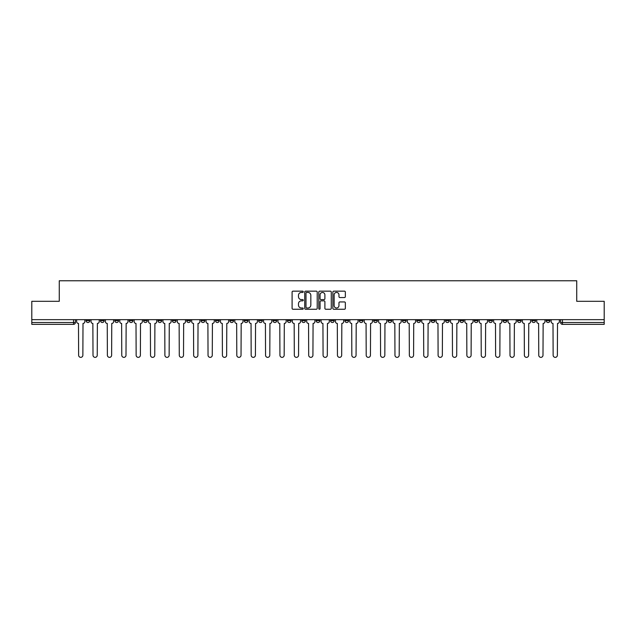 <?xml version="1.0" encoding="UTF-8"?>
<svg xmlns="http://www.w3.org/2000/svg" width="636" height="636" viewBox="0 0 636 636"><rect width="100%" height="100%" fill="white"/><g stroke="black" fill="none" stroke-linecap="round" stroke-linejoin="round"><path stroke-width="0.95" d="M303.253 291.797A0.636 0.636 0 0 0 302.617 291.161L293.005 291.161A0.906 0.906 0 0 0 292.099 292.067L292.099 308.357A0.906 0.906 0 0 0 293.005 309.255L302.617 309.255A0.636 0.636 0 0 0 303.253 308.627A0.636 0.636 0 0 0 302.617 307.991L301.377 307.991A2.894 2.894 0 0 1 298.483 305.097L298.483 303.738A2.894 2.894 0 0 1 301.377 300.844L302.617 300.844A0.636 0.636 0 0 0 303.253 300.208A0.636 0.636 0 0 0 302.617 299.58L301.377 299.58A2.894 2.894 0 0 1 298.483 296.678L298.483 295.327A2.894 2.894 0 0 1 301.377 292.433L302.617 292.433A0.636 0.636 0 0 0 303.253 291.797M474.329 319.662L474.329 320.671L478.018 320.671A1.844 1.844 0 0 1 476.173 322.516A1.844 1.844 0 0 1 474.329 320.671L474.329 319.662M459.947 319.662L459.947 320.671L463.636 320.671A1.844 1.844 0 0 1 461.792 322.516A1.844 1.844 0 0 1 459.947 320.671L459.947 319.662M373.674 319.662L373.674 320.671L377.363 320.671A1.844 1.844 0 0 1 375.518 322.516A1.844 1.844 0 0 1 373.674 320.671L373.674 319.662M359.292 319.662L359.292 320.671L362.981 320.671A1.844 1.844 0 0 1 361.137 322.516A1.844 1.844 0 0 1 359.292 320.671L359.292 319.662M344.919 319.662L344.919 320.671L348.6 320.671A1.844 1.844 0 0 1 346.755 322.516A1.844 1.844 0 0 1 344.919 320.671L344.919 319.662M316.156 319.662L316.156 320.671L319.844 320.671A1.844 1.844 0 0 1 318 322.516A1.844 1.844 0 0 1 316.156 320.671L316.156 319.662M287.4 320.671L287.4 319.662L287.4 320.671A1.844 1.844 0 0 0 289.245 322.516A1.844 1.844 0 0 1 287.4 320.671L291.081 320.671A1.844 1.844 0 0 1 289.245 322.516A1.844 1.844 0 0 0 291.081 320.671L291.081 319.662L291.081 320.671M273.019 320.671L273.019 319.662L273.019 320.671A1.844 1.844 0 0 0 274.863 322.516A1.844 1.844 0 0 1 273.019 320.671L276.708 320.671A1.844 1.844 0 0 1 274.863 322.516M258.637 320.671L258.637 319.662L258.637 320.671A1.844 1.844 0 0 0 260.482 322.516A1.844 1.844 0 0 1 258.637 320.671L262.326 320.671A1.844 1.844 0 0 1 260.482 322.516A1.844 1.844 0 0 0 262.326 320.671L262.326 319.662L262.326 320.671M244.264 319.662L244.264 320.671L247.945 320.671A1.844 1.844 0 0 1 246.108 322.516A1.844 1.844 0 0 1 244.264 320.671L244.264 319.662M229.882 319.662L229.882 320.671L233.571 320.671A1.844 1.844 0 0 1 231.727 322.516A1.844 1.844 0 0 1 229.882 320.671L229.882 319.662M215.501 319.662L215.501 320.671L219.189 320.671A1.844 1.844 0 0 1 217.345 322.516A1.844 1.844 0 0 1 215.501 320.671L215.501 319.662M201.127 320.671L201.127 319.662L201.127 320.671A1.844 1.844 0 0 0 202.964 322.516A1.844 1.844 0 0 1 201.127 320.671L204.808 320.671A1.844 1.844 0 0 1 202.964 322.516M172.364 320.671L172.364 319.662L172.364 320.671A1.844 1.844 0 0 0 174.208 322.516A1.844 1.844 0 0 1 172.364 320.671L176.053 320.671A1.844 1.844 0 0 1 174.208 322.516A1.844 1.844 0 0 0 176.053 320.671L176.053 319.662L176.053 320.671M157.982 320.671L157.982 319.662L157.982 320.671A1.844 1.844 0 0 0 159.827 322.516A1.844 1.844 0 0 1 157.982 320.671L161.671 320.671A1.844 1.844 0 0 1 159.827 322.516A1.844 1.844 0 0 0 161.671 320.671L161.671 319.662L161.671 320.671M143.609 320.671L143.609 319.662L143.609 320.671A1.844 1.844 0 0 0 145.453 322.516A1.844 1.844 0 0 1 143.609 320.671L147.298 320.671A1.844 1.844 0 0 1 145.453 322.516A1.844 1.844 0 0 0 147.298 320.671L147.298 319.662L147.298 320.671M129.227 320.671L129.227 319.662L129.227 320.671A1.844 1.844 0 0 0 131.072 322.516A1.844 1.844 0 0 1 129.227 320.671L132.916 320.671A1.844 1.844 0 0 1 131.072 322.516M114.846 320.671L114.846 319.662L114.846 320.671A1.844 1.844 0 0 0 116.69 322.516A1.844 1.844 0 0 1 114.846 320.671L118.535 320.671A1.844 1.844 0 0 1 116.69 322.516A1.844 1.844 0 0 0 118.535 320.671L118.535 319.662L118.535 320.671M100.472 320.671L100.472 319.662L100.472 320.671A1.844 1.844 0 0 0 102.316 322.516A1.844 1.844 0 0 1 100.472 320.671L104.153 320.671A1.844 1.844 0 0 1 102.316 322.516A1.844 1.844 0 0 0 104.153 320.671L104.153 319.662L104.153 320.671M344.442 297.545A0.906 0.906 0 0 0 345.348 296.638L345.348 292.067A0.906 0.906 0 0 0 344.442 291.161L333.765 291.161A0.906 0.906 0 0 0 332.859 292.067L332.859 308.357A0.906 0.906 0 0 0 333.765 309.255L344.442 309.255A0.906 0.906 0 0 0 345.348 308.357L345.348 302.831A0.906 0.906 0 0 0 344.442 301.933L339.87 301.933A0.906 0.906 0 0 0 338.964 302.831L338.964 305.574A2.417 2.417 0 0 1 336.547 307.991A2.417 2.417 0 0 1 334.131 305.574L334.131 294.85A2.417 2.417 0 0 1 336.547 292.433A2.417 2.417 0 0 1 338.964 294.85L338.964 296.638A0.906 0.906 0 0 0 339.87 297.545L344.442 297.545M31.8 319.662L31.8 301.313L59.267 301.313L59.267 280.762L576.733 280.762L576.733 301.313L604.2 301.313L604.2 319.662L31.8 319.662L31.8 322.516L75.398 322.516L75.398 319.662L75.398 322.516A1.844 1.844 0 0 1 73.553 324.36L31.8 324.36L31.8 322.516M317.205 292.067A0.906 0.906 0 0 0 316.307 291.161L305.63 291.161A0.906 0.906 0 0 0 304.724 292.067L304.724 308.357A0.906 0.906 0 0 0 305.63 309.255L316.307 309.255A0.906 0.906 0 0 0 317.205 308.357L317.205 292.067M319.693 291.161L330.37 291.161A0.906 0.906 0 0 1 331.276 292.067L331.276 308.357A0.906 0.906 0 0 1 330.37 309.255L325.807 309.255A0.906 0.906 0 0 1 324.901 308.357L324.901 301.75A0.906 0.906 0 0 0 323.994 300.844L320.965 300.844A0.906 0.906 0 0 0 320.059 301.75L320.059 308.627A0.636 0.636 0 0 1 319.423 309.255A0.636 0.636 0 0 1 318.795 308.627L318.795 292.067A0.906 0.906 0 0 1 319.693 291.161M560.602 319.662L560.602 322.516L604.2 322.516L604.2 324.36L562.447 324.36A1.844 1.844 0 0 1 560.602 322.516A1.844 1.844 0 0 0 562.447 324.36L562.447 319.662M604.2 319.662L604.2 322.516M549.909 319.662L549.909 320.671A1.844 1.844 0 0 1 548.065 322.516A1.844 1.844 0 0 1 546.221 320.671L549.909 320.671M546.221 319.662L546.221 320.671M535.528 319.662L535.528 320.671A1.844 1.844 0 0 1 533.683 322.516A1.844 1.844 0 0 1 531.847 320.671L535.528 320.671M531.847 319.662L531.847 320.671M521.154 319.662L521.154 320.671A1.844 1.844 0 0 1 519.31 322.516A1.844 1.844 0 0 1 517.466 320.671A1.844 1.844 0 0 0 519.31 322.516M517.466 319.662L517.466 320.671L521.154 320.671M506.773 319.662L506.773 320.671A1.844 1.844 0 0 1 504.928 322.516A1.844 1.844 0 0 1 503.084 320.671L506.773 320.671M503.084 319.662L503.084 320.671M492.391 319.662L492.391 320.671A1.844 1.844 0 0 1 490.547 322.516A1.844 1.844 0 0 1 488.702 320.671L492.391 320.671M488.702 319.662L488.702 320.671M478.018 319.662L478.018 320.671M463.636 319.662L463.636 320.671L463.636 319.662M449.255 319.662L449.255 320.671A1.844 1.844 0 0 1 447.41 322.516A1.844 1.844 0 0 1 445.566 320.671L449.255 320.671M445.566 319.662L445.566 320.671M434.873 319.662L434.873 320.671A1.844 1.844 0 0 1 433.037 322.516A1.844 1.844 0 0 1 431.192 320.671L434.873 320.671M431.192 319.662L431.192 320.671M420.499 319.662L420.499 320.671A1.844 1.844 0 0 1 418.655 322.516A1.844 1.844 0 0 1 416.811 320.671L420.499 320.671M416.811 319.662L416.811 320.671M406.118 319.662L406.118 320.671A1.844 1.844 0 0 1 404.273 322.516A1.844 1.844 0 0 1 402.429 320.671L406.118 320.671M402.429 319.662L402.429 320.671M391.736 319.662L391.736 320.671A1.844 1.844 0 0 1 389.892 322.516A1.844 1.844 0 0 1 388.055 320.671L391.736 320.671M388.055 319.662L388.055 320.671M377.363 319.662L377.363 320.671A1.844 1.844 0 0 1 375.518 322.516M362.981 319.662L362.981 320.671M348.6 320.671L348.6 319.662L348.6 320.671A1.844 1.844 0 0 1 346.755 322.516M334.226 319.662L334.226 320.671A1.844 1.844 0 0 1 332.382 322.516A1.844 1.844 0 0 1 330.537 320.671A1.844 1.844 0 0 0 332.382 322.516A1.844 1.844 0 0 0 334.226 320.671L330.537 320.671L330.537 319.662M319.844 320.671L319.844 319.662L319.844 320.671A1.844 1.844 0 0 1 318 322.516M305.463 319.662L305.463 320.671A1.844 1.844 0 0 1 303.618 322.516A1.844 1.844 0 0 1 301.774 320.671A1.844 1.844 0 0 0 303.618 322.516M301.774 319.662L301.774 320.671L305.463 320.671M276.708 319.662L276.708 320.671L276.708 319.662M247.945 320.671L247.945 319.662L247.945 320.671A1.844 1.844 0 0 1 246.108 322.516M233.571 320.671L233.571 319.662L233.571 320.671A1.844 1.844 0 0 1 231.727 322.516M219.189 320.671L219.189 319.662L219.189 320.671A1.844 1.844 0 0 1 217.345 322.516M204.808 319.662L204.808 320.671L204.808 319.662M190.434 320.671L190.434 319.662L190.434 320.671A1.844 1.844 0 0 1 188.59 322.516A1.844 1.844 0 0 1 186.746 320.671L190.434 320.671A1.844 1.844 0 0 1 188.59 322.516M186.746 319.662L186.746 320.671M132.916 319.662L132.916 320.671L132.916 319.662M89.779 319.662L89.779 320.671A1.844 1.844 0 0 1 87.935 322.516A1.844 1.844 0 0 1 86.091 320.671A1.844 1.844 0 0 0 87.935 322.516A1.844 1.844 0 0 0 89.779 320.671L89.779 319.662M86.091 319.662L86.091 320.671L89.779 320.671M73.553 319.662L73.553 324.36A1.844 1.844 0 0 0 75.398 322.516M306.624 292.433A0.636 0.636 0 0 0 305.988 293.061L305.988 307.355A0.636 0.636 0 0 0 306.624 307.991L307.935 307.991A2.894 2.894 0 0 0 310.829 305.097L310.829 295.327A2.894 2.894 0 0 0 307.935 292.433L306.624 292.433M324.901 294.897A2.417 2.417 0 0 0 322.476 292.473A2.417 2.417 0 0 0 320.059 294.897L320.059 298.674A0.906 0.906 0 0 0 320.965 299.58L323.994 299.58A0.906 0.906 0 0 0 324.901 298.674L324.901 294.897M76.646 319.662L76.646 321.593A1.844 1.844 139.8 0 0 78.482 323.438L78.626 355.238A2.123 2.123 139.8 0 0 80.748 357.36A2.123 2.123 139.8 0 0 82.863 355.238L83.006 323.438A1.844 1.844 139.8 0 0 84.842 321.593L84.842 319.662M91.02 319.662L91.02 321.593A1.844 1.844 139.8 0 0 92.864 323.438L93.007 355.238A2.123 2.123 139.8 0 0 95.122 357.36A2.123 2.123 139.8 0 0 97.244 355.238L97.38 323.438A1.844 1.844 139.8 0 0 99.224 321.593L99.224 319.662M105.401 319.662L105.401 321.593A1.844 1.844 139.8 0 0 107.246 323.438L107.381 355.238A2.123 2.123 139.8 0 0 109.503 357.36A2.123 2.123 139.8 0 0 111.626 355.238L111.761 323.438A1.844 1.844 139.8 0 0 113.606 321.593L113.606 319.662M119.783 319.662L119.783 321.593A1.844 1.844 139.8 0 0 121.627 323.438L121.762 355.238A2.123 2.123 139.8 0 0 123.885 357.36A2.123 2.123 139.8 0 0 126 355.238L126.143 323.438A1.844 1.844 139.8 0 0 127.987 321.593L127.987 319.662M134.156 319.662L134.156 321.593A1.844 1.844 139.8 0 0 136.001 323.438L136.144 355.238A2.123 2.123 139.8 0 0 138.258 357.36A2.123 2.123 139.8 0 0 140.381 355.238L140.516 323.438A1.844 1.844 139.8 0 0 142.361 321.593L142.361 319.662M148.538 319.662L148.538 321.593A1.844 1.844 139.8 0 0 150.382 323.438L150.517 355.238A2.123 2.123 139.8 0 0 152.64 357.36A2.123 2.123 139.8 0 0 154.763 355.238L154.898 323.438A1.844 1.844 139.8 0 0 156.742 321.593L156.742 319.662M162.919 319.662L162.919 321.593A1.844 1.844 139.8 0 0 164.764 323.438L164.899 355.238A2.123 2.123 139.8 0 0 167.022 357.36A2.123 2.123 139.8 0 0 169.136 355.238L169.279 323.438A1.844 1.844 139.8 0 0 171.124 321.593L171.124 319.662M177.293 319.662L177.293 321.593A1.844 1.844 139.8 0 0 179.137 323.438L179.28 355.238A2.123 2.123 139.8 0 0 181.395 357.36A2.123 2.123 139.8 0 0 183.518 355.238L183.653 323.438A1.844 1.844 139.8 0 0 185.497 321.593L185.497 319.662M191.674 319.662L191.674 321.593A1.844 1.844 139.8 0 0 193.519 323.438L193.654 355.238A2.123 2.123 139.8 0 0 195.777 357.36A2.123 2.123 139.8 0 0 197.899 355.238L198.035 323.438A1.844 1.844 139.8 0 0 199.879 321.593L199.879 319.662M206.056 319.662L206.056 321.593A1.844 1.844 139.8 0 0 207.9 323.438L208.036 355.238A2.123 2.123 139.8 0 0 210.158 357.36A2.123 2.123 139.8 0 0 212.273 355.238L212.416 323.438A1.844 1.844 139.8 0 0 214.26 321.593L214.26 319.662M220.438 319.662L220.438 321.593A1.844 1.844 139.8 0 0 222.274 323.438L222.417 355.238A2.123 2.123 139.8 0 0 224.532 357.36A2.123 2.123 139.8 0 0 226.655 355.238L226.798 323.438A1.844 1.844 139.8 0 0 228.634 321.593L228.634 319.662M234.811 319.662L234.811 321.593A1.844 1.844 139.8 0 0 236.656 323.438L236.799 355.238A2.123 2.123 139.8 0 0 238.913 357.36A2.123 2.123 139.8 0 0 241.036 355.238L241.171 323.438A1.844 1.844 139.8 0 0 243.016 321.593L243.016 319.662M249.193 319.662L249.193 321.593A1.844 1.844 139.8 0 0 251.037 323.438L251.172 355.238A2.123 2.123 139.8 0 0 253.295 357.36A2.123 2.123 139.8 0 0 255.418 355.238L255.553 323.438A1.844 1.844 139.8 0 0 257.397 321.593L257.397 319.662M263.574 319.662L263.574 321.593A1.844 1.844 139.8 0 0 265.419 323.438L265.554 355.238A2.123 2.123 139.8 0 0 267.677 357.36A2.123 2.123 139.8 0 0 269.791 355.238L269.934 323.438A1.844 1.844 139.8 0 0 271.779 321.593L271.779 319.662M277.948 319.662L277.948 321.593A1.844 1.844 139.8 0 0 279.792 323.438L279.935 355.238A2.123 2.123 139.8 0 0 282.05 357.36A2.123 2.123 139.8 0 0 284.173 355.238L284.308 323.438A1.844 1.844 139.8 0 0 286.152 321.593L286.152 319.662M292.329 319.662L292.329 321.593A1.844 1.844 139.8 0 0 294.174 323.438L294.309 355.238A2.123 2.123 139.8 0 0 296.432 357.36A2.123 2.123 139.8 0 0 298.554 355.238L298.689 323.438A1.844 1.844 139.8 0 0 300.534 321.593L300.534 319.662M306.711 319.662L306.711 321.593A1.844 1.844 139.8 0 0 308.555 323.438L308.691 355.238A2.123 2.123 139.8 0 0 310.813 357.36A2.123 2.123 139.8 0 0 312.928 355.238L313.071 323.438A1.844 1.844 139.8 0 0 314.915 321.593L314.915 319.662M321.085 319.662L321.085 321.593A1.844 1.844 139.8 0 0 322.929 323.438L323.072 355.238A2.123 2.123 139.8 0 0 325.187 357.36A2.123 2.123 139.8 0 0 327.309 355.238L327.445 323.438A1.844 1.844 139.8 0 0 329.289 321.593L329.289 319.662M335.466 319.662L335.466 321.593A1.844 1.844 139.8 0 0 337.311 323.438L337.446 355.238A2.123 2.123 139.8 0 0 339.568 357.36A2.123 2.123 139.8 0 0 341.691 355.238L341.826 323.438A1.844 1.844 139.8 0 0 343.671 321.593L343.671 319.662M349.848 319.662L349.848 321.593A1.844 1.844 139.8 0 0 351.692 323.438L351.827 355.238A2.123 2.123 139.8 0 0 353.95 357.36A2.123 2.123 139.8 0 0 356.065 355.238L356.208 323.438A1.844 1.844 139.8 0 0 358.052 321.593L358.052 319.662M364.221 319.662L364.221 321.593A1.844 1.844 139.8 0 0 366.066 323.438L366.209 355.238A2.123 2.123 139.8 0 0 368.324 357.36A2.123 2.123 139.8 0 0 370.446 355.238L370.581 323.438A1.844 1.844 139.8 0 0 372.426 321.593L372.426 319.662M378.603 319.662L378.603 321.593A1.844 1.844 139.8 0 0 380.447 323.438L380.582 355.238A2.123 2.123 139.8 0 0 382.705 357.36A2.123 2.123 139.8 0 0 384.828 355.238L384.963 323.438A1.844 1.844 139.8 0 0 386.807 321.593L386.807 319.662M392.984 319.662L392.984 321.593A1.844 1.844 139.8 0 0 394.829 323.438L394.964 355.238A2.123 2.123 139.8 0 0 397.087 357.36A2.123 2.123 139.8 0 0 399.201 355.238L399.344 323.438A1.844 1.844 139.8 0 0 401.189 321.593L401.189 319.662M407.366 319.662L407.366 321.593A1.844 1.844 139.8 0 0 409.202 323.438L409.346 355.238A2.123 2.123 139.8 0 0 411.468 357.36A2.123 2.123 139.8 0 0 413.583 355.238L413.726 323.438A1.844 1.844 139.8 0 0 415.562 321.593L415.562 319.662M421.74 319.662L421.74 321.593A1.844 1.844 139.8 0 0 423.584 323.438L423.727 355.238A2.123 2.123 139.8 0 0 425.842 357.36A2.123 2.123 139.8 0 0 427.964 355.238L428.1 323.438A1.844 1.844 139.8 0 0 429.944 321.593L429.944 319.662M436.121 319.662L436.121 321.593A1.844 1.844 139.8 0 0 437.966 323.438L438.101 355.238A2.123 2.123 139.8 0 0 440.223 357.36A2.123 2.123 139.8 0 0 442.346 355.238L442.481 323.438A1.844 1.844 139.8 0 0 444.325 321.593L444.325 319.662M450.503 319.662L450.503 321.593A1.844 1.844 139.8 0 0 452.347 323.438L452.482 355.238A2.123 2.123 139.8 0 0 454.605 357.36A2.123 2.123 139.8 0 0 456.72 355.238L456.863 323.438A1.844 1.844 139.8 0 0 458.707 321.593L458.707 319.662M464.876 319.662L464.876 321.593A1.844 1.844 139.8 0 0 466.721 323.438L466.864 355.238A2.123 2.123 139.8 0 0 468.978 357.36A2.123 2.123 139.8 0 0 471.101 355.238L471.236 323.438A1.844 1.844 139.8 0 0 473.081 321.593L473.081 319.662M479.258 319.662L479.258 321.593A1.844 1.844 139.8 0 0 481.102 323.438L481.237 355.238A2.123 2.123 139.8 0 0 483.36 357.36A2.123 2.123 139.8 0 0 485.483 355.238L485.618 323.438A1.844 1.844 139.8 0 0 487.462 321.593L487.462 319.662M493.639 319.662L493.639 321.593A1.844 1.844 139.8 0 0 495.484 323.438L495.619 355.238A2.123 2.123 139.8 0 0 497.742 357.36A2.123 2.123 139.8 0 0 499.856 355.238L499.999 323.438A1.844 1.844 139.8 0 0 501.844 321.593L501.844 319.662M508.013 319.662L508.013 321.593A1.844 1.844 139.8 0 0 509.857 323.438L510 355.238A2.123 2.123 139.8 0 0 512.115 357.36A2.123 2.123 139.8 0 0 514.238 355.238L514.373 323.438A1.844 1.844 139.8 0 0 516.217 321.593L516.217 319.662M522.394 319.662L522.394 321.593A1.844 1.844 139.8 0 0 524.239 323.438L524.374 355.238A2.123 2.123 139.8 0 0 526.497 357.36A2.123 2.123 139.8 0 0 528.619 355.238L528.755 323.438A1.844 1.844 139.8 0 0 530.599 321.593L530.599 319.662M536.776 319.662L536.776 321.593A1.844 1.844 139.8 0 0 538.62 323.438L538.756 355.238A2.123 2.123 139.8 0 0 540.878 357.36A2.123 2.123 139.8 0 0 542.993 355.238L543.136 323.438A1.844 1.844 139.8 0 0 544.98 321.593L544.98 319.662M551.158 319.662L551.158 321.593A1.844 1.844 139.8 0 0 552.994 323.438L553.137 355.238A2.123 2.123 139.8 0 0 555.252 357.36A2.123 2.123 139.8 0 0 557.375 355.238L557.518 323.438A1.844 1.844 139.8 0 0 559.354 321.593L559.354 319.662"/></g></svg>
